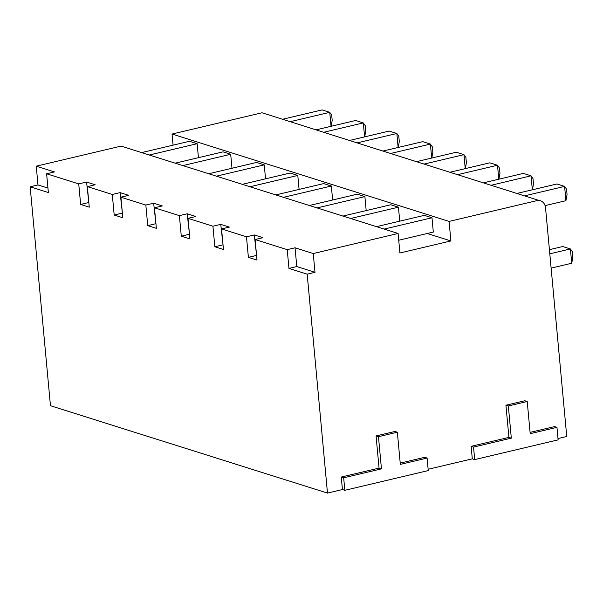 <?xml version="1.0" encoding="UTF-8"?>
<svg xmlns="http://www.w3.org/2000/svg" width="603" height="603" viewBox="0 0 603 603"><rect width="100%" height="100%" fill="white"/><g stroke="black" fill="none" stroke-linecap="round" stroke-linejoin="round"><path stroke-width="0.9" d="M342.436 489.553L341.275 477.041L343.672 477.802L344.833 490.307L342.436 489.553L327.482 493.088L50.456 405.721L30.15 186.794L37.981 184.94L36.24 166.172L121.082 146.107L398.101 233.474L399.917 252.996L450.893 240.936L449.077 221.414L172.059 134.047L262.026 112.769L539.082 200.498A9.249 7.771 -72.5 0 1 540.439 200.776A9.249 7.771 -72.5 0 1 545.527 207.734L566.745 436.497L558.001 438.562M344.833 490.307L428.258 470.574L427.097 458.061L400.339 464.393L397.354 432.223L378.465 436.693L381.45 468.863L343.672 477.802M474.697 459.592L558.122 439.858L556.961 427.346L530.203 433.678L527.218 401.508L508.329 405.977L511.314 438.147L473.536 447.079L474.697 459.592L472.3 458.838L428.138 469.277M288.958 268.418L307.176 274.161L315 272.307L296.789 266.564L288.958 268.418L287.224 249.65L255.107 239.519L257.014 260.074L248.391 257.353L246.484 236.806L221.557 228.944L223.464 249.491L214.841 246.77L212.934 226.223L188.008 218.361L189.915 238.916L181.292 236.195L179.385 215.64L154.458 207.779L156.365 228.333L147.743 225.612L145.836 205.058L120.909 197.196L122.816 217.751L114.193 215.03L112.286 194.475L87.36 186.621L89.267 207.168L80.644 204.447L78.737 183.9L46.619 173.77L48.361 192.538L30.15 186.794M307.176 274.161L327.482 493.088M296.789 266.564L295.048 247.795L313.259 253.539L398.101 233.474M295.048 247.795L287.224 249.65M256.599 255.627L254.308 234.951L262.938 237.672L255.107 239.519M254.308 234.951L246.484 236.806M223.05 245.044L220.758 224.369L229.389 227.09L221.557 228.944M220.758 224.369L212.934 226.223M189.5 234.461L187.209 213.786L195.839 216.507L188.008 218.361M187.209 213.786L179.385 215.64M155.951 223.879L153.659 203.211L162.29 205.932L154.458 207.779M153.659 203.211L145.836 205.058M122.401 213.304L120.11 192.628L128.741 195.349L120.909 197.196M120.11 192.628L112.286 194.475M88.852 202.721L86.561 182.046L95.191 184.767L87.36 186.621M86.561 182.046L78.737 183.9M36.24 166.172L54.451 171.915L46.619 173.77M384.156 229.08L431.989 217.758L433.316 232.057L398.734 240.243M376.491 226.66L424.324 215.346L431.989 217.758M427.271 233.489L450.893 240.936M173.084 145.15L172.059 134.047M342.941 216.078L390.774 204.764L398.44 207.183L399.736 221.158M309.392 205.495L357.225 194.181L364.89 196.601L366.187 210.575M275.842 194.912L323.675 183.598L331.341 186.018L332.637 200M242.293 184.337L290.126 173.016L297.792 175.435L299.088 189.417M208.744 173.754L256.577 162.441L264.242 164.86L265.539 178.835M175.194 163.172L223.027 151.858L230.693 154.278L231.989 168.252M141.645 152.589L189.478 141.275L197.143 143.695L198.44 157.669M350.607 218.497L398.44 207.183M317.057 207.914L364.89 196.601M283.508 197.332L331.341 186.018M249.959 186.749L297.792 175.435M216.409 176.174L264.242 164.86M182.86 165.591L230.693 154.278M149.31 155.009L197.143 143.695M449.077 221.414L539.044 200.136M549.8 253.818L570.4 248.949L571.727 263.247L551.127 268.116M549.416 249.68L562.727 246.529L570.4 248.949L572.353 251.73L572.85 257.089L571.727 263.247M525.1 195.734L564.596 186.395L565.923 200.693L545.089 205.623M517.434 193.322L556.931 183.975L564.596 186.395L566.549 189.176L567.046 194.535L565.923 200.693M483.885 182.739L523.381 173.393L531.047 175.812L491.551 185.159M532.434 189.772L533.497 183.96L532.999 178.594L531.047 175.812L532.343 189.794M450.335 172.157L489.832 162.818L497.498 165.23L458.001 174.576M498.885 179.189L499.947 173.378L499.45 168.011L497.498 165.23L498.794 179.212M416.786 161.574L456.283 152.235L463.948 154.654L424.452 163.993M465.335 168.606L466.398 162.795L465.9 157.436L463.948 154.654L465.245 168.629M383.237 150.991L422.733 141.652L430.399 144.072L390.902 153.411M431.786 158.024L432.848 152.212L432.351 146.853L430.399 144.072L431.695 158.046M349.687 140.416L389.184 131.07L396.849 133.489L357.353 142.836M398.236 147.449L399.299 141.63L398.802 136.27L396.849 133.489L398.146 147.471M316.138 129.833L355.627 120.494L363.3 122.906L323.803 132.253M364.687 136.866L365.75 131.055L365.252 125.688L363.3 122.906L364.596 136.889M282.588 119.251L322.077 109.912L329.751 112.331L331.047 126.306M290.254 121.67L329.751 112.331L331.703 115.113L332.2 120.472L331.137 126.283M315 272.307L313.259 253.539M556.961 427.346L554.564 426.592L530.082 432.381M527.218 401.508L524.821 400.754L505.932 405.216L508.917 437.386L471.139 446.326L473.536 447.079M472.3 458.838L471.139 446.326M427.097 458.061L424.7 457.308L400.219 463.096M397.354 432.223L394.957 431.469L376.068 435.939L379.053 468.109L341.275 477.041M379.053 468.109L381.45 468.863M376.068 435.939L378.465 436.693M508.917 437.386L511.314 438.147M505.932 405.216L508.329 405.977M37.981 184.94L47.946 188.083M248.391 257.353L256.215 255.506M214.841 246.77L222.665 244.924M181.292 236.195L189.116 234.341M147.743 225.612L155.566 223.758M114.193 215.03L122.017 213.176M80.644 204.447L88.468 202.6M539.067 200.339L540.439 200.776"/></g></svg>
